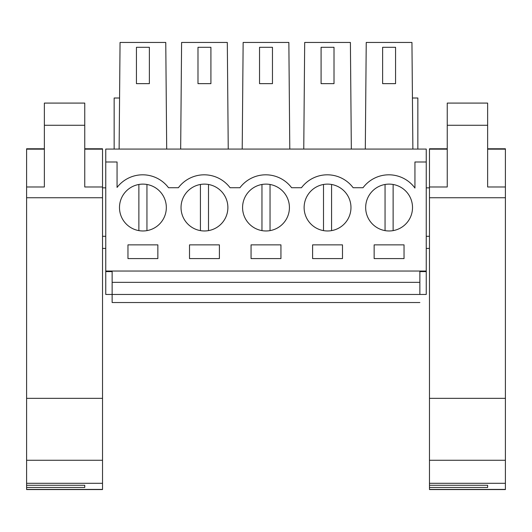 <?xml version="1.0" encoding="UTF-8"?>
<svg xmlns="http://www.w3.org/2000/svg" width="532" height="532" viewBox="0 0 532 532"><rect width="100%" height="100%" fill="white"/><g stroke="black" fill="none" stroke-linecap="round" stroke-linejoin="round"><path stroke-width="0.8" d="M105.755 212.069L105.755 149.073L426.245 149.073L426.245 294.455L419.868 294.455C419.868 304.876 419.868 304.876 419.868 294.455L112.132 294.455C112.132 304.876 112.132 304.869 112.132 294.455L105.755 294.455L105.755 212.069M105.755 271.034L426.245 271.034M105.755 161.994L117.06 161.994L117.06 187.437A32.306 32.306 0 0 1 168.524 187.736L178.38 187.736A32.306 32.306 0 0 1 230.07 187.736L239.925 187.736A32.306 32.306 0 0 1 291.616 187.736L301.471 187.736A32.306 32.306 0 0 1 353.162 187.736L363.017 187.736A32.306 32.306 0 0 1 414.94 188.049L414.94 161.994L426.245 161.994M157.851 244.866L127.966 244.866L127.966 258.592L157.851 258.592L157.851 244.866L157.851 258.592M219.397 244.866L189.512 244.866L189.512 258.592L219.397 258.592L219.397 244.866M342.488 244.866L312.603 244.866L312.603 258.592L342.488 258.592L342.488 244.866M251.057 258.592L280.943 258.592L280.943 244.866L251.057 244.866L251.057 258.592M254.768 228.102A23.421 23.421 0 0 0 286.555 218.778A23.421 23.421 0 0 0 277.232 186.991A23.421 23.421 0 0 0 245.445 196.321A23.421 23.421 0 0 0 254.768 228.102M338.778 186.991A23.421 23.421 0 0 0 306.991 196.321A23.421 23.421 0 0 0 316.314 228.102A23.421 23.421 0 0 0 348.101 218.778A23.421 23.421 0 0 0 338.778 186.991M377.86 228.102A23.421 23.421 0 0 0 409.647 218.778A23.421 23.421 0 0 0 400.323 186.991A23.421 23.421 0 0 0 368.536 196.321A23.421 23.421 0 0 0 377.86 228.102M404.034 258.592L404.034 244.866L374.149 244.866L374.149 258.592L404.034 258.592M154.14 186.991A23.421 23.421 0 0 0 122.353 196.321A23.421 23.421 0 0 0 131.677 228.102A23.421 23.421 0 0 0 163.464 218.778A23.421 23.421 0 0 0 154.14 186.991M193.222 228.102A23.421 23.421 0 0 0 225.009 218.778A23.421 23.421 0 0 0 215.686 186.991A23.421 23.421 0 0 0 183.899 196.321A23.421 23.421 0 0 0 193.222 228.102M230.07 187.736A32.306 32.306 0 0 0 178.38 187.736M291.616 187.736A32.306 32.306 0 0 0 239.925 187.736M353.162 187.736A32.306 32.306 0 0 0 301.471 187.736M105.755 271.599L112.132 271.599L112.132 282.339L419.868 282.339L419.868 294.455M426.245 271.599L419.868 271.599L419.868 282.339M105.755 187.843L102.523 187.843M105.755 236.301L102.523 236.301M105.755 248.417L102.523 248.417M412.879 149.073L411.948 42.454L366.235 42.454L365.304 149.073M412.433 98.008L417.846 98.008L417.846 149.073M351.333 149.073L350.402 42.454L304.69 42.454L303.759 149.073M321.082 47.301L321.082 83.65L334.01 83.65L334.01 47.301L321.082 47.301L321.082 83.65M289.787 149.073L288.856 42.454L243.144 42.454L242.213 149.073M228.241 149.073L227.31 42.454L181.598 42.454L180.667 149.073M166.696 149.073L165.765 42.454L120.052 42.454L119.121 149.073M119.567 98.008L114.154 98.008L114.154 149.073M429.477 236.301L426.245 236.301M429.477 187.843L426.245 187.843M429.477 248.417L426.245 248.417M112.132 282.339L112.132 294.455M382.628 83.65L395.555 83.65L395.555 47.301L382.628 47.301L382.628 83.65M259.536 83.65L272.464 83.65L272.464 47.301L259.536 47.301L259.536 83.65M197.99 83.65L210.918 83.65L210.918 47.301L197.99 47.301L197.99 83.65M136.445 83.65L149.372 83.65L149.372 47.301L136.445 47.301L136.445 83.65M146.945 230.622L146.945 184.478M138.872 184.478L138.872 230.622M208.491 184.478L208.491 230.622A23.421 23.421 0 0 0 215.686 186.991M200.418 184.478L200.418 230.622M270.037 230.622L270.037 184.478M261.963 184.478L261.963 230.622M331.582 230.622L331.582 184.478M323.509 184.478L323.509 230.622M393.128 184.478A23.421 23.421 0 0 0 385.055 184.478L385.055 230.622A23.421 23.421 0 0 0 393.128 230.622L393.128 184.478M44.369 148.78L26.6 148.774L26.6 197.751L102.523 197.751L102.523 489.546L26.6 489.546L26.6 483.295L102.523 483.295M26.6 197.751L26.6 483.295M44.369 125.273L84.754 125.273L84.754 103.088L44.369 103.088L44.369 186.978L26.6 186.978M84.754 149.16L102.523 149.16L102.523 197.751M102.523 186.978L84.754 186.978L84.754 125.273M26.6 398.335L102.523 398.335M84.754 148.78L102.523 148.774L102.523 149.16M84.754 149.279L84.754 186.978M26.6 485.27L84.754 485.27L84.754 487.465L84.754 485.27M26.6 487.465L84.754 487.465M447.246 148.78L429.477 148.774L429.477 197.751L505.4 197.751L505.4 489.546L429.477 489.546L429.477 483.295L505.4 483.295M429.477 197.751L429.477 483.295M447.246 125.273L487.631 125.273L487.631 103.088L447.246 103.088L447.246 186.978L429.477 186.978M487.631 149.16L505.4 149.16L505.4 197.751M505.4 186.978L487.631 186.978L487.631 125.273M429.477 398.335L505.4 398.335M487.631 148.78L505.4 148.774L505.4 149.16M487.631 149.279L487.631 186.978M429.477 485.27L487.631 485.27L487.631 487.465L487.631 485.27M429.477 487.465L487.631 487.465M26.6 149.16L44.369 149.16M26.6 489.413L102.523 489.413M26.6 460.253L102.523 460.253M429.477 149.16L447.246 149.16M429.477 489.413L505.4 489.413M429.477 460.253L505.4 460.253M419.868 302.528L112.132 302.528M26.6 148.774L44.369 148.774M84.754 148.774L102.523 148.774M429.477 148.774L447.246 148.774M487.631 148.774L505.4 148.774"/></g></svg>
